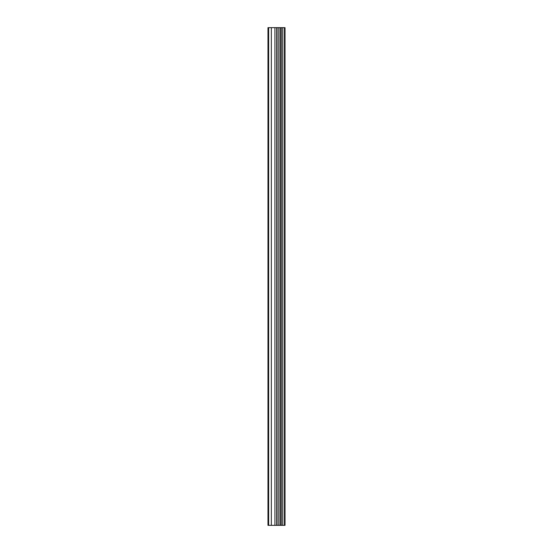 <?xml version="1.0" encoding="UTF-8"?>
<svg xmlns="http://www.w3.org/2000/svg" width="553" height="553" viewBox="0 0 553 553"><rect width="100%" height="100%" fill="white"/><g stroke="black" fill="none" stroke-linecap="round" stroke-linejoin="round"><path stroke-width="0.83" d="M277.067 525.35L285.016 525.35L285.016 27.65L267.984 27.65L267.984 525.35L277.067 525.35L277.067 27.65M284.456 525.35L284.456 27.65M282.735 525.35L282.735 27.65M281.297 525.35L281.297 27.65M280.226 525.35L280.226 27.65M278.788 525.35L278.788 27.65M276.721 525.35L276.721 27.65M274.931 525.35L274.931 27.65M271.343 525.35L271.343 27.65M268.654 525.35L268.654 27.65"/></g></svg>
